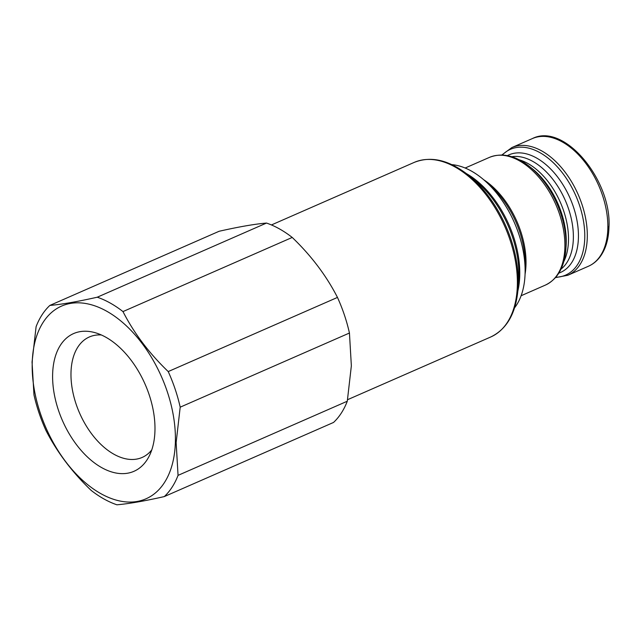 <?xml version="1.0" encoding="UTF-8"?>
<svg xmlns="http://www.w3.org/2000/svg" width="641" height="641" viewBox="0 0 641 641"><rect width="100%" height="100%" fill="white"/><g stroke="black" fill="none" stroke-linecap="round" stroke-linejoin="round"><path stroke-width="0.96" d="M451.801 164.625A82.248 49.389 66.3 0 1 486.223 181.98A82.248 49.389 66.3 0 1 525.123 270.79A82.248 49.389 66.3 0 1 525.083 273.667A82.248 49.389 66.3 0 1 514.547 307.848M266.496 223.06C254.733 224.054 238.941 226.794 219.11 231.273L49.862 305.42C61.624 304.427 77.425 301.687 97.256 297.208A112.96 67.834 66.3 0 1 122.976 311.582C134.033 333.216 149.113 353.215 168.222 371.572A112.96 67.834 66.3 0 1 180.193 407.171L176.139 442.578L178.054 475.366A112.96 67.834 66.3 0 1 164.296 496.583L333.544 422.443A112.96 67.834 66.3 0 0 347.294 401.218L351.356 365.819L349.441 333.024A112.96 67.834 66.3 0 0 337.47 297.424C326.421 275.798 311.334 255.799 292.224 237.442A112.96 67.834 66.3 0 0 266.496 223.06L97.256 297.208M151.757 449.934A65.767 39.494 66.3 0 1 142.142 457.442A65.767 39.494 66.3 0 1 94.66 437.691A65.767 39.494 66.3 0 1 71.007 372.197A65.767 39.494 66.3 0 1 89.355 336.966A65.767 39.494 66.3 0 1 101.398 334.979M154.946 431.032A75.189 45.15 66.3 0 1 148.912 456.648A75.189 45.15 66.3 0 1 90.333 459.597A75.189 45.15 66.3 0 1 52.642 373.855A75.189 45.15 66.3 0 1 94.539 332.527A75.189 45.15 66.3 0 1 154.946 431.032M32.234 362.445A105.196 63.171 66.3 0 1 106.662 311.189A105.196 63.171 66.3 0 1 175.362 442.434A105.196 63.171 66.3 0 1 100.925 493.69A105.196 63.171 66.3 0 1 32.234 362.445M164.296 496.583C144.618 501.046 128.825 503.778 116.902 504.796A112.96 67.834 66.3 0 1 91.182 490.421C72.217 472.257 57.129 452.258 45.936 430.432A112.96 67.834 66.3 0 1 33.965 394.832L32.05 362.045L36.104 326.638A112.96 67.834 66.3 0 1 49.862 305.42M122.976 311.582L292.224 237.442M337.47 297.424L168.222 371.572M180.193 407.171L349.441 333.024M347.294 401.218L178.054 475.366M532.423 138.552A69.717 41.865 66.3 0 1 582.749 159.497A69.717 41.865 66.3 0 1 607.82 228.917A69.717 41.865 66.3 0 1 588.374 266.271L567.83 275.269A69.717 41.865 66.3 0 0 587.276 237.915A69.717 41.865 66.3 0 0 562.205 168.495A69.717 41.865 66.3 0 0 511.879 147.55L532.423 138.552C564.28 122.247 612.123 180.546 608.95 227.691C608.549 239.59 605.577 249.317 600.024 256.873C596.827 261.119 592.941 264.244 588.374 266.271M502.272 155.034A68.683 41.24 66.3 0 1 554.946 164.32A68.683 41.24 66.3 0 1 584.744 238.324A68.683 41.24 66.3 0 1 555.811 277.257M507.376 155.627A64.196 38.548 66.3 0 1 554.425 173.078A64.196 38.548 66.3 0 1 578.406 238.059A64.196 38.548 66.3 0 1 558.84 273.106M511.726 156.716A62.129 37.306 66.3 0 1 573.342 238.877A62.129 37.306 66.3 0 1 560.995 269.164M519.226 159.801A62.129 37.306 66.3 0 1 568.479 241.008A62.129 37.306 66.3 0 1 563.808 261.56M566.227 243.396A64.196 38.548 66.3 0 1 566.083 246.2L565.835 249.541A68.683 41.24 66.3 0 0 565.995 246.545A68.683 41.24 66.3 0 0 529.434 166.46L532.062 168.543A64.196 38.548 66.3 0 1 566.227 243.396M414.254 162.381A95.309 57.233 66.3 0 1 483.058 191.01A95.309 57.233 66.3 0 1 517.335 285.918A95.309 57.233 66.3 0 1 490.742 336.982C506.879 329.178 515.973 313.217 518.024 289.091A94.483 56.737 66.3 0 0 518.24 284.965A94.483 56.737 66.3 0 0 467.954 174.793C448.828 159.938 430.928 155.803 414.254 162.381L271.431 224.951M467.954 174.793L474.612 180.097A83.074 49.886 66.3 0 1 518.833 276.968A83.074 49.886 66.3 0 1 518.641 280.598L518.024 289.091M466.496 173.655A82.248 49.389 66.3 0 1 519.731 276.007A82.248 49.389 66.3 0 1 517.872 290.926M486.223 181.98L491.719 187.052A70.622 42.41 66.3 0 1 525.123 263.307L525.123 270.79M483.699 179.736A69.717 41.865 66.3 0 1 525.989 264.773A69.717 41.865 66.3 0 1 525.067 274.164M465.15 168.022L489.46 157.374A69.717 41.865 66.3 0 1 539.786 178.318A69.717 41.865 66.3 0 1 564.865 247.738A69.717 41.865 66.3 0 1 545.411 285.085C557.558 279.164 564.368 267.313 565.835 249.541M608.005 226.441A66.191 39.742 66.3 0 1 607.748 230.624M501.791 155.018L511.879 147.55M489.46 157.374C502.055 152.462 515.38 155.491 529.434 166.46M521.101 295.741L545.411 285.085M347.574 399.696L490.742 336.982M555.499 277.617L567.83 275.269"/></g></svg>
